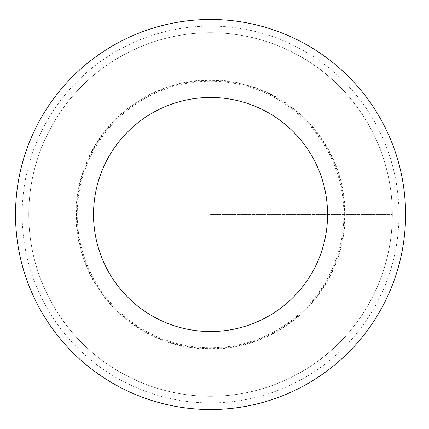 <?xml version="1.0" encoding="UTF-8"?>
<svg xmlns="http://www.w3.org/2000/svg" width="429" height="429" viewBox="0 0 429 429"><rect width="100%" height="100%" fill="white"/><g stroke="black" fill="none" stroke-linecap="round" stroke-linejoin="round"><path stroke-width="0.32" stroke-dasharray="2.15 1.61" d="M392.321 214.5A181.773 181.773 0 0 1 119.664 371.922A181.773 181.773 0 0 1 119.664 57.078A181.773 181.773 0 0 1 392.321 214.5A181.773 181.773 0 0 1 119.664 371.922A181.773 181.773 0 0 1 119.664 57.078A181.773 181.773 0 0 1 392.321 214.5A181.773 181.773 0 0 1 210.548 396.273A181.773 181.773 0 0 1 28.775 214.5A181.773 181.773 0 0 1 210.548 32.727A181.773 181.773 0 0 1 392.321 214.5A181.773 181.773 0 0 1 119.664 371.922A181.773 181.773 0 0 1 119.664 57.078A181.773 181.773 0 0 1 392.321 214.5M405.587 214.5A195.034 195.034 0 0 1 113.031 383.408A195.034 195.034 0 0 1 113.031 45.592A195.034 195.034 0 0 1 405.587 214.5M28.775 214.5A181.773 181.773 0 0 1 301.437 57.078A181.773 181.773 0 0 1 301.437 371.922A181.773 181.773 0 0 1 28.775 214.5M77.236 214.5A133.312 133.312 0 0 1 210.548 81.188A133.312 133.312 0 0 1 343.86 214.5A133.312 133.312 0 0 1 210.548 347.812A133.312 133.312 0 0 1 77.236 214.5M344.653 214.5A134.1 134.1 0 0 0 143.501 98.364A134.1 134.1 0 0 0 143.501 330.636A134.1 134.1 0 0 0 344.653 214.5M75.976 214.5A134.572 134.572 0 0 1 210.548 79.928A134.572 134.572 0 0 1 345.125 214.5A134.572 134.572 0 0 1 210.548 349.072A134.572 134.572 0 0 1 75.976 214.5M210.548 214.5L392.321 214.5L210.548 214.5M398.954 214.5A188.406 188.406 0 0 1 116.35 377.665A188.406 188.406 0 0 1 116.35 51.335A188.406 188.406 0 0 1 398.954 214.5"/><path stroke-width="0.64" d="M327.568 214.5A117.02 117.02 0 0 1 152.038 315.846A117.02 117.02 0 0 1 152.038 113.154A117.02 117.02 0 0 1 327.568 214.5M405.587 214.5A195.034 195.034 0 0 1 113.031 383.408A195.034 195.034 0 0 1 113.031 45.592A195.034 195.034 0 0 1 405.587 214.5"/></g></svg>
